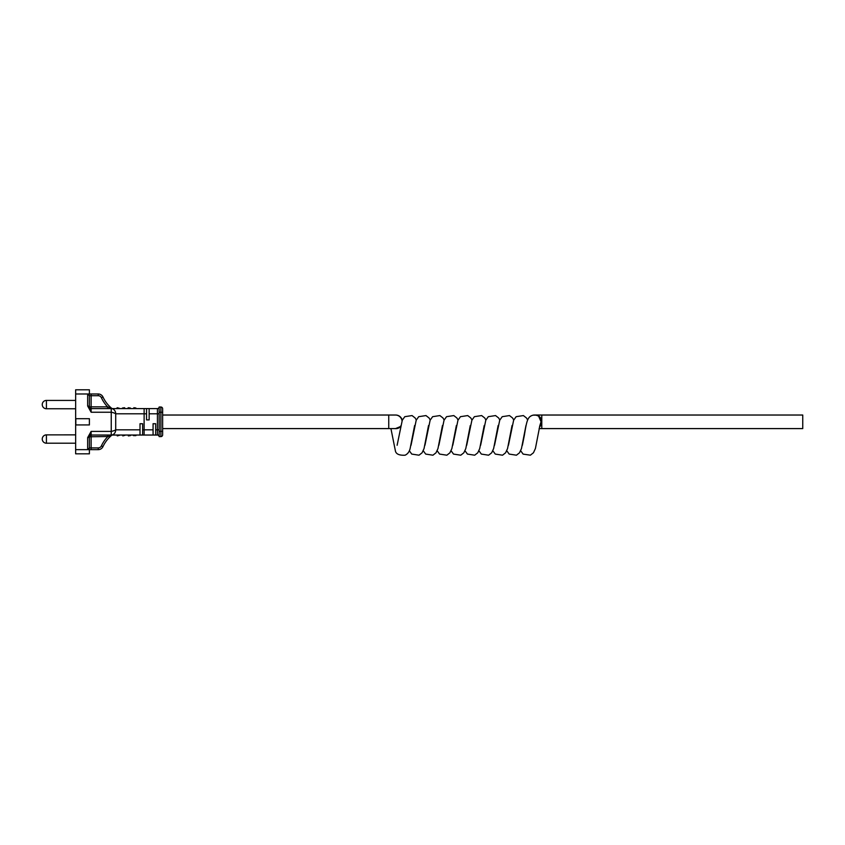 <?xml version="1.0" encoding="UTF-8"?>
<svg xmlns="http://www.w3.org/2000/svg" width="845" height="845" viewBox="0 0 845 845"><rect width="100%" height="100%" fill="white"/><g stroke="black" fill="none" stroke-linecap="round" stroke-linejoin="round"><path stroke-width="1.27" d="M75.649 400.414L46.422 400.414A4.172 4.172 0 0 0 42.25 404.586A4.172 4.172 0 0 0 46.422 408.758L75.649 408.769M75.649 443.213L46.422 443.213A4.172 4.172 0 0 1 42.25 439.041A4.172 4.172 0 0 1 46.422 434.869L75.649 434.858M75.828 424.94L75.828 418.687M75.649 449.646L75.649 453.828L89.39 453.828L89.39 449.646L75.649 449.646L75.649 424.94L89.39 424.94L89.39 418.687L75.649 418.687L75.649 389.798L89.39 389.798L89.39 393.981L91.133 393.981L75.649 393.981M107.579 408.589L107.579 406.846A34.275 34.275 0 0 1 101.389 397.731A3.475 3.475 0 0 0 98.231 395.713L91.133 395.713L91.133 406.846L107.579 406.846L111.519 408.177A32.532 32.532 0 0 1 102.974 397.002A5.218 5.218 0 0 0 98.231 393.981L91.133 393.981L98.231 393.981A5.218 5.218 0 0 1 102.974 397.002A32.532 32.532 0 0 0 111.519 408.177A1.743 1.743 0 0 0 112.638 408.589L146.544 408.589L146.544 413.807L115.712 413.807L115.712 429.82L140.016 429.82L140.016 423.725L142.625 423.725L142.625 429.82L144.125 429.82L144.125 408.589M87.658 393.981A1.743 1.743 0 0 1 89.39 395.713A1.743 1.743 0 0 0 87.658 393.981L89.39 395.713L89.39 406.889A1.743 1.743 0 0 0 91.133 408.589L111.244 408.589A5.218 4.468 90 0 1 115.712 413.807A5.218 1.553 10.9 0 0 111.244 412.233L91.133 412.233L87.658 406.022L87.658 393.981L89.39 393.981M159.156 429.82L157.423 429.82L157.423 434.9A1.743 1.701 180 0 1 159.156 436.601A1.743 1.743 0 0 0 157.423 435.038L153.072 435.038L153.072 423.725L155.681 423.725L155.681 429.82L157.423 429.82L157.423 408.726A1.743 1.701 0 0 0 159.156 407.026L159.156 436.601L160.899 436.601L160.899 431.383L162.641 431.383L162.641 408.769A1.743 1.743 0 0 0 160.899 407.026L159.156 407.026A1.743 1.743 0 0 1 157.423 408.589L146.544 408.589M133.098 435.038L136.288 435.038L133.098 435.038M153.072 435.038L142.625 435.038L142.625 429.82L142.625 435.038L91.133 435.038A1.743 1.743 0 0 0 89.39 436.78L89.39 447.913L87.658 449.646L91.133 449.646L91.133 447.913L98.231 447.913A3.475 3.475 0 0 0 101.389 445.896A34.275 34.275 0 0 1 107.579 436.78L107.579 435.038M108.35 436.506L89.39 436.78A1.743 0.866 180 0 1 87.658 437.604L91.133 431.394L111.244 431.394L111.244 408.589M75.649 418.687L75.649 424.94M162.641 431.383L162.641 434.858A1.743 1.743 0 0 1 160.899 436.601A1.743 1.743 0 0 0 162.641 434.858M149.153 408.589L149.153 419.902L146.544 419.902L146.544 413.807M140.016 434.784L140.016 429.82M111.244 435.038A5.218 4.468 -90 0 0 115.712 429.82A5.218 1.553 -10.9 0 1 111.244 431.394L111.244 435.038M107.579 436.78L111.519 435.45A32.532 32.532 0 0 0 102.974 446.625A5.218 5.218 0 0 1 98.231 449.646L91.133 449.646M89.39 406.889L91.133 412.233L91.133 406.846L89.39 406.846A1.743 0.866 180 0 0 87.658 406.022M155.681 435.038L155.681 429.82M110.716 435.714L108.847 436.347M111.519 435.45A1.743 1.743 0 0 1 112.638 435.038A1.743 1.743 0 0 0 111.519 435.45A32.532 32.532 0 0 0 102.974 446.625A5.218 5.218 0 0 1 98.231 449.646L98.231 447.913M89.39 436.738L91.133 431.394L91.133 435.038A1.743 1.743 0 0 0 89.39 436.78M87.658 437.604L87.658 449.646A1.743 1.743 0 0 0 89.39 447.913L91.133 447.913L91.133 435.038M91.133 393.981L91.133 395.713L89.39 395.713L89.264 395.059M117.286 435.904L119.409 435.323L116.557 435.038M122.81 435.904L124.923 435.323L122.071 435.038M130.383 435.619L128.324 435.904L130.436 435.323L127.584 435.038M135.897 435.619L133.489 435.619L135.95 435.323M117.286 407.723L119.409 408.304L116.557 408.589L116.948 408.008L119.747 408.589M135.897 408.008L133.098 408.589L135.897 408.008L133.837 407.723M130.383 408.008L128.324 407.723L127.584 408.589L127.975 408.008L130.436 408.304L127.922 408.304M125.261 408.589L124.521 407.723L122.462 408.008L124.923 408.304L122.409 408.304M402.252 420.314A6.781 6.686 -90 0 0 395.735 415.032L162.641 415.032M530.333 416.458A6.781 6.633 90 0 1 534.42 415.032L802.75 415.032L802.75 428.595L539.11 428.595M534.42 415.032A6.781 6.633 90 0 1 535.635 415.149L534.589 415.032M522.368 445.283L524.344 435.386C526.699 420.979 527.523 416.342 533.301 415.149L535.635 415.149C532.973 414.779 538.117 415.212 538.772 416.511L541.053 421.771L539.744 425.901M395.502 428.595L400.604 426.503M400.572 426.662A6.781 6.718 180 0 1 394.784 428.595M46.422 408.758L46.422 400.414M159.156 413.807L149.153 413.807M144.125 435.038L144.125 429.82L153.072 429.82M46.422 434.869L46.422 443.213M159.156 412.244L160.899 412.244L160.899 407.026A1.743 1.743 0 0 1 162.641 408.769M159.156 431.383L160.899 431.383L160.899 412.244L162.641 412.244M157.423 435.038A1.743 1.743 0 0 1 159.156 436.601M159.156 407.026A1.743 1.743 0 0 1 157.423 408.589M102.974 446.625L101.389 445.896M98.231 393.981L98.231 395.713M102.974 397.002L101.389 397.731M535.149 415.032A6.781 6.633 90 0 1 541.782 421.813L541.782 428.595M541.782 415.032L541.782 421.813A6.781 6.633 90 0 1 539.469 426.968M162.641 428.595L388.753 428.595L388.753 415.032M395.576 428.595L395.439 428.595A6.781 6.686 -90 0 0 400.71 425.975M402.051 420.842A6.781 6.686 -90 0 0 395.439 415.032M390.929 428.595L395.333 450.565C395.798 453.955 399.051 455.508 405.093 455.201C407.628 454.029 409.307 451.821 410.121 448.579L414.62 425.51M416.3 419.997L415.127 417.969L412.054 415.571L404.797 416.68L402.294 420.208L397.118 445.273M402.389 419.997L401.47 418.328M430.221 419.997L429.049 417.969L425.975 415.571L418.719 416.68L416.215 420.208L411.029 445.273M428.531 425.51L424.042 448.579L422.088 452.793L419.014 455.201L411.758 454.082L409.339 450.765M444.143 419.997L442.97 417.969L439.886 415.571L432.629 416.68L430.137 420.208L424.95 445.273M442.453 425.51L437.963 448.579L436.009 452.793L432.925 455.201L425.679 454.082L423.26 450.765M458.053 419.997L456.881 417.969L453.807 415.571L446.551 416.68L444.047 420.208L438.872 445.273M456.374 425.51L451.874 448.579L449.931 452.793L446.847 455.201L439.59 454.082L437.182 450.765M471.975 419.997L470.802 417.969L467.729 415.571L460.472 416.68L457.969 420.208L452.783 445.273M470.285 425.51L465.796 448.579L463.842 452.793L460.768 455.201L453.511 454.082L451.103 450.765M485.896 419.997L484.724 417.969L481.639 415.571L474.383 416.68L471.89 420.208L466.704 445.273M484.206 425.51L479.717 448.579L477.763 452.793L474.679 455.201L467.433 454.082L465.014 450.765M499.807 419.997L498.634 417.969L495.561 415.571L488.304 416.68L485.801 420.208L480.625 445.273M498.127 425.51L493.628 448.579L491.684 452.793L488.6 455.201L481.344 454.082L478.935 450.765M513.728 419.997L512.556 417.969L509.482 415.571L502.226 416.68L499.722 420.208L494.536 445.273M512.038 425.51L507.549 448.579L505.595 452.793L502.521 455.201L495.265 454.082L492.857 450.765M527.65 419.997L526.477 417.969L523.393 415.571L516.137 416.68L513.644 420.208L508.458 445.273M525.96 425.51L521.471 448.579L519.517 452.793L516.432 455.201L509.186 454.082L506.768 450.765M539.881 425.51L535.413 448.505L533.459 452.762L530.396 455.18L523.129 454.114L520.689 450.765M388.753 428.595L395.439 428.595"/></g></svg>
